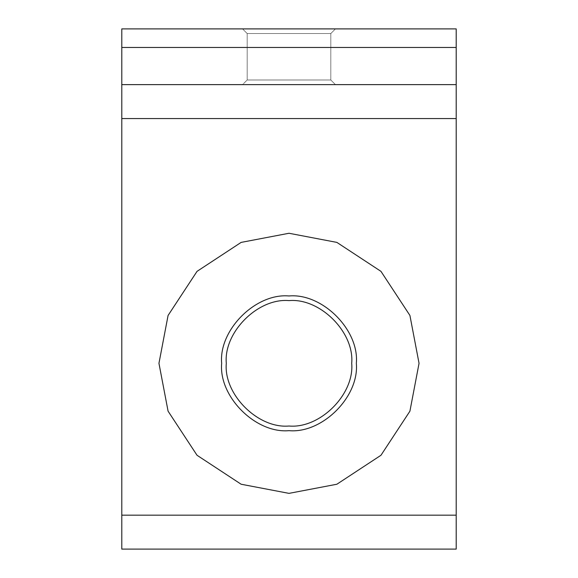 <?xml version="1.0" encoding="UTF-8"?>
<svg xmlns="http://www.w3.org/2000/svg" width="578" height="578" viewBox="0 0 578 578"><rect width="100%" height="100%" fill="white"/><g stroke="black" fill="none" stroke-linecap="round" stroke-linejoin="round"><path stroke-width="0.43" stroke-dasharray="2.89 2.17" d="M330.804 79.988L247.196 79.988L330.804 79.988L247.196 79.988L242.55 84.634L335.45 84.634L242.55 84.634L335.45 84.634L242.55 84.634L247.196 79.988L330.804 79.988L335.45 84.634L330.804 79.988L330.804 33.546L247.196 33.546L330.804 33.546L335.45 28.9L242.55 28.9L335.45 28.9L242.55 28.9L335.45 28.9L330.804 33.546L247.196 33.546L330.804 33.546L330.804 79.988M289 300.611C320.024 297.807 354.509 332.292 351.706 363.316C354.509 394.34 320.024 428.818 289 426.015C257.976 428.818 223.491 394.34 226.294 363.316C223.491 332.292 257.976 297.807 289 300.611M289 295.965C255.678 292.959 218.643 329.995 221.656 363.316C218.643 396.638 255.678 433.673 289 430.661C322.322 433.673 359.357 396.638 356.344 363.316C359.357 329.995 322.322 292.959 289 295.965M247.196 79.988L247.196 33.546L242.55 28.9L247.196 33.546L247.196 79.988M121.792 549.1L121.792 28.9L456.208 28.9L456.208 549.1L121.792 549.1M121.792 84.634L456.208 84.634"/><path stroke-width="0.87" d="M289 426.015C320.024 428.818 354.509 394.34 351.706 363.316C354.509 332.292 320.024 297.807 289 300.611C257.976 297.807 223.491 332.292 226.294 363.316C223.491 394.34 257.976 428.818 289 426.015M289 430.661C255.678 433.673 218.643 396.638 221.656 363.316C218.643 329.995 255.678 292.959 289 295.965C322.322 292.959 359.357 329.995 356.344 363.316C359.357 396.638 322.322 433.673 289 430.661M289 493.366L336.873 484.234L380.96 455.276L409.918 411.182L419.05 363.316L409.918 315.444L380.96 271.357L336.873 242.399L289 233.266L241.127 242.399L197.04 271.357L168.082 315.444L158.95 363.316L168.082 411.182L197.04 455.276L241.127 484.234L289 493.366L336.873 484.234L380.96 455.276L409.918 411.182L419.05 363.316L409.918 315.444L380.96 271.357L336.873 242.399L289 233.266L241.127 242.399L197.04 271.357L168.082 315.444L158.95 363.316L168.082 411.182L197.04 455.276L241.127 484.234L289 493.366M456.208 84.634L121.792 84.634L121.792 28.9L456.208 28.9L456.208 118.555L121.792 118.555L121.792 515.179L456.208 515.179L456.208 549.1L121.792 549.1L121.792 515.179M456.208 118.555L456.208 515.179M121.792 118.555L121.792 84.634M121.792 47.475L456.208 47.475"/></g></svg>
